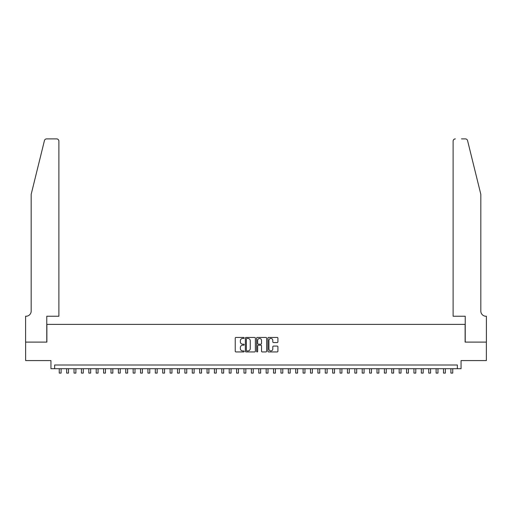 <?xml version="1.0" encoding="UTF-8"?>
<svg xmlns="http://www.w3.org/2000/svg" width="512" height="512" viewBox="0 0 512 512"><rect width="100%" height="100%" fill="white"/><g stroke="black" fill="none" stroke-linecap="round" stroke-linejoin="round"><path stroke-width="0.77" d="M244.179 337.946A0.506 0.506 0 0 0 243.667 337.44L235.962 337.44A0.723 0.723 0 0 0 235.238 338.163L235.238 351.219A0.723 0.723 0 0 0 235.962 351.942L243.667 351.942A0.506 0.506 0 0 0 244.179 351.437A0.506 0.506 0 0 0 243.667 350.931L242.675 350.931A2.323 2.323 0 0 1 240.352 348.608L240.352 347.52A2.323 2.323 0 0 1 242.675 345.197L243.667 345.197A0.506 0.506 0 0 0 244.179 344.691A0.506 0.506 0 0 0 243.667 344.186L242.675 344.186A2.323 2.323 0 0 1 240.352 341.862L240.352 340.774A2.323 2.323 0 0 1 242.675 338.451L243.667 338.451A0.506 0.506 0 0 0 244.179 337.946M277.197 342.554A0.723 0.723 0 0 0 277.92 341.824L277.92 338.163A0.723 0.723 0 0 0 277.197 337.44L268.64 337.44A0.723 0.723 0 0 0 267.91 338.163L267.91 351.219A0.723 0.723 0 0 0 268.64 351.942L277.197 351.942A0.723 0.723 0 0 0 277.92 351.219L277.92 346.797A0.723 0.723 0 0 0 277.197 346.067L273.536 346.067A0.723 0.723 0 0 0 272.806 346.797L272.806 348.986A1.939 1.939 0 0 1 270.867 350.931A1.939 1.939 0 0 1 268.928 348.986L268.928 340.39A1.939 1.939 0 0 1 270.867 338.451A1.939 1.939 0 0 1 272.806 340.39L272.806 341.824A0.723 0.723 0 0 0 273.536 342.554L277.197 342.554M457.357 368.704L461.056 368.704L461.056 360.576L486.362 360.576L486.362 342.106L465.12 342.106L465.12 324.371L46.88 324.371L46.88 342.106L25.638 342.106L25.638 360.576L50.944 360.576L50.944 368.704L457.357 368.704L457.357 365.011L54.643 365.011L54.643 368.704M255.366 338.163A0.723 0.723 0 0 0 254.643 337.44L246.08 337.44A0.723 0.723 0 0 0 245.357 338.163L245.357 351.219A0.723 0.723 0 0 0 246.08 351.942L254.643 351.942A0.723 0.723 0 0 0 255.366 351.219L255.366 338.163M257.357 337.44L265.92 337.44A0.723 0.723 0 0 1 266.643 338.163L266.643 351.219A0.723 0.723 0 0 1 265.92 351.942L262.253 351.942A0.723 0.723 0 0 1 261.53 351.219L261.53 345.926A0.723 0.723 0 0 0 260.806 345.197L258.374 345.197A0.723 0.723 0 0 0 257.651 345.926L257.651 351.437A0.506 0.506 0 0 1 257.139 351.942A0.506 0.506 0 0 1 256.634 351.437L256.634 338.163A0.723 0.723 0 0 1 257.357 337.44M246.88 338.451A0.506 0.506 0 0 0 246.374 338.963L246.374 350.419A0.506 0.506 0 0 0 246.88 350.931L247.93 350.931A2.323 2.323 0 0 0 250.253 348.608L250.253 340.774A2.323 2.323 0 0 0 247.93 338.451L246.88 338.451M261.53 340.429A1.939 1.939 0 0 0 259.59 338.49A1.939 1.939 0 0 0 257.651 340.429L257.651 343.456A0.723 0.723 0 0 0 258.374 344.186L260.806 344.186A0.723 0.723 0 0 0 261.53 343.456L261.53 340.429M59.258 368.704L59.258 373.101L61.107 373.101L61.107 368.704M44.435 140.582C44.998 139.366 44.998 139.366 44.435 140.582L31.181 194.317L31.181 311.072A5.171 5.171 0 0 1 26.01 316.243L25.6 316.243L25.6 342.106L46.771 342.106L46.771 316.243L58.886 316.243L58.886 141.114A2.214 2.214 0 0 0 56.672 138.899L46.586 138.899A2.214 2.214 0 0 0 44.435 140.582M50.541 138.899L56.672 138.899C58.01 139.04 58.746 139.776 58.886 141.114L58.886 316.243M31.181 311.072A5.171 5.171 0 0 1 26.01 316.243M476.755 177.843L467.565 140.582C467.002 139.366 467.002 139.366 467.565 140.582L480.819 194.317L480.819 311.072A5.171 5.171 0 0 0 485.99 316.243L486.4 316.243L486.4 342.106L465.229 342.106L465.229 316.243L453.114 316.243L453.114 141.114L453.114 316.243M461.459 138.899L465.414 138.899A2.214 2.214 0 0 1 467.565 140.582M455.328 138.899A2.214 2.214 0 0 0 453.114 141.114C453.254 139.776 453.99 139.04 455.328 138.899M480.819 311.072A5.171 5.171 0 0 0 485.99 316.243M66.65 368.704L66.65 373.101L68.493 373.101L68.493 368.704M74.035 368.704L74.035 373.101L75.885 373.101L75.885 368.704M81.427 368.704L81.427 373.101L83.277 373.101L83.277 368.704M88.813 368.704L88.813 373.101L90.662 373.101L90.662 368.704M96.205 368.704L96.205 373.101L98.054 373.101L98.054 368.704M103.597 368.704L103.597 373.101L105.44 373.101L105.44 368.704M110.982 368.704L110.982 373.101L112.832 373.101L112.832 368.704M118.374 368.704L118.374 373.101L120.218 373.101L120.218 368.704M125.76 368.704L125.76 373.101L127.61 373.101L127.61 368.704M133.152 368.704L133.152 373.101L135.002 373.101L135.002 368.704M140.544 368.704L140.544 373.101L142.387 373.101L142.387 368.704M147.93 368.704L147.93 373.101L149.779 373.101L149.779 368.704M155.322 368.704L155.322 373.101L157.165 373.101L157.165 368.704M162.707 368.704L162.707 373.101L164.557 373.101L164.557 368.704M170.099 368.704L170.099 373.101L171.949 373.101L171.949 368.704M177.491 368.704L177.491 373.101L179.334 373.101L179.334 368.704M184.877 368.704L184.877 373.101L186.726 373.101L186.726 368.704M192.269 368.704L192.269 373.101L194.112 373.101L194.112 368.704M199.654 368.704L199.654 373.101L201.504 373.101L201.504 368.704M207.046 368.704L207.046 373.101L208.896 373.101L208.896 368.704M214.432 368.704L214.432 373.101L216.282 373.101L216.282 368.704M221.824 368.704L221.824 373.101L223.674 373.101L223.674 368.704M229.216 368.704L229.216 373.101L231.059 373.101L231.059 368.704M236.602 368.704L236.602 373.101L238.451 373.101L238.451 368.704M243.994 368.704L243.994 373.101L245.837 373.101L245.837 368.704M251.379 368.704L251.379 373.101L253.229 373.101L253.229 368.704M258.771 368.704L258.771 373.101L260.621 373.101L260.621 368.704M266.163 368.704L266.163 373.101L268.006 373.101L268.006 368.704M273.549 368.704L273.549 373.101L275.398 373.101L275.398 368.704M280.941 368.704L280.941 373.101L282.784 373.101L282.784 368.704M288.326 368.704L288.326 373.101L290.176 373.101L290.176 368.704M295.718 368.704L295.718 373.101L297.568 373.101L297.568 368.704M303.104 368.704L303.104 373.101L304.954 373.101L304.954 368.704M310.496 368.704L310.496 373.101L312.346 373.101L312.346 368.704M317.888 368.704L317.888 373.101L319.731 373.101L319.731 368.704M325.274 368.704L325.274 373.101L327.123 373.101L327.123 368.704M332.666 368.704L332.666 373.101L334.509 373.101L334.509 368.704M340.051 368.704L340.051 373.101L341.901 373.101L341.901 368.704M347.443 368.704L347.443 373.101L349.293 373.101L349.293 368.704M354.835 368.704L354.835 373.101L356.678 373.101L356.678 368.704M362.221 368.704L362.221 373.101L364.07 373.101L364.07 368.704M369.613 368.704L369.613 373.101L371.456 373.101L371.456 368.704M376.998 368.704L376.998 373.101L378.848 373.101L378.848 368.704M384.39 368.704L384.39 373.101L386.24 373.101L386.24 368.704M391.782 368.704L391.782 373.101L393.626 373.101L393.626 368.704M399.168 368.704L399.168 373.101L401.018 373.101L401.018 368.704M406.56 368.704L406.56 373.101L408.403 373.101L408.403 368.704M413.946 368.704L413.946 373.101L415.795 373.101L415.795 368.704M421.338 368.704L421.338 373.101L423.187 373.101L423.187 368.704M428.723 368.704L428.723 373.101L430.573 373.101L430.573 368.704M436.115 368.704L436.115 373.101L437.965 373.101L437.965 368.704M443.507 368.704L443.507 373.101L445.35 373.101L445.35 368.704M450.893 368.704L450.893 373.101L452.742 373.101L452.742 368.704"/></g></svg>
